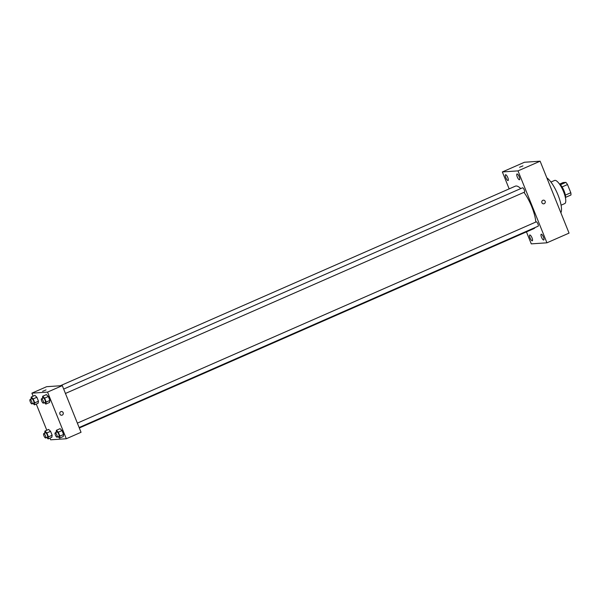 <?xml version="1.0" encoding="UTF-8"?>
<svg xmlns="http://www.w3.org/2000/svg" width="601" height="601" viewBox="0 0 601 601"><rect width="100%" height="100%" fill="white"/><g stroke="black" fill="none" stroke-linecap="round" stroke-linejoin="round"><path stroke-width="0.9" d="M559.726 184.049L563.122 182.561L565.872 182.373A8.151 2.396 -113.7 0 1 567.517 184.552L570.8 192.733A8.151 2.396 -113.7 0 1 570.95 195.009L565.571 197.368M565.368 195.115L570.8 192.733M562.063 186.941L567.517 184.552M559.178 183.658A8.422 2.479 66.3 0 1 564.121 191.035A8.422 2.479 66.3 0 1 565.481 198.037M560.455 184.747L565.872 182.373M550.929 182.05L554.588 180.45A12.636 3.711 66.3 0 1 563.58 191.757A12.636 3.711 66.3 0 1 564.737 203.589L561.079 205.196M546.842 177.866A20.006 5.882 66.3 0 1 558.028 195.032A20.006 5.882 66.3 0 1 560.876 212.769M509.16 188.879L502.353 171.946L524.47 162.247L540.134 161.188L569.049 233.113L546.933 242.812L531.269 243.871L526.446 231.881M505.832 177.701A3.155 0.932 -113.7 0 0 508.078 180.533A3.155 0.932 -113.7 0 0 507.665 177.265A3.155 0.932 -113.7 0 0 505.546 174.741A3.155 0.932 -113.7 0 0 505.832 177.701M530.059 237.966A3.155 0.932 -113.7 0 0 532.306 240.791A3.155 0.932 -113.7 0 0 531.885 237.523A3.155 0.932 -113.7 0 0 529.766 235.006A3.155 0.932 -113.7 0 0 530.059 237.966M541.493 237.185A3.155 0.932 -113.7 0 0 543.74 240.017A3.155 0.932 -113.7 0 0 543.319 236.749A3.155 0.932 -113.7 0 0 541.2 234.232A3.155 0.932 -113.7 0 0 541.493 237.185M517.266 176.927A3.155 0.932 -113.7 0 0 519.519 179.752A3.155 0.932 -113.7 0 0 519.099 176.491A3.155 0.932 -113.7 0 0 516.98 173.967A3.155 0.932 -113.7 0 0 517.266 176.927M502.353 171.946L518.017 170.887L540.134 161.188M518.017 170.887L546.933 242.812M542.853 200.298A1.841 1.75 86.1 0 0 543.657 203.837A1.841 1.75 86.1 0 0 545.28 201.883A1.841 1.75 86.1 0 0 542.853 200.298M543.657 203.837A1.841 1.75 86.1 0 0 545.28 201.883A1.841 1.75 86.1 0 0 543.409 200.163M519.534 167.258L522.953 165.884M538.083 226.209A2.366 0.699 -113.7 0 0 538.158 226.186A2.366 0.699 -113.7 0 0 537.842 223.745A2.366 0.699 -113.7 0 0 536.257 221.852L77.364 423.127M524.395 192.147A2.366 0.699 -113.7 0 0 524.463 192.132A2.366 0.699 -113.7 0 0 524.155 189.683A2.366 0.699 -113.7 0 0 522.562 187.797L63.676 389.065M79.324 427.995L533.943 228.59A23.161 6.806 -113.7 0 0 535.04 227.554M535.792 222.054A23.161 6.806 -113.7 0 0 523.967 192.35M520.759 188.586A23.161 6.806 -113.7 0 0 515.342 186.167L60.25 385.774M33.108 396.194L31.883 393.159L46.63 386.691L62.294 385.632L81.045 432.284L66.305 438.753L50.634 439.812L49.951 438.106M31.883 393.159L47.547 392.1L62.294 385.632M47.547 392.1L66.305 438.753M61.407 411.565A1.841 1.75 -93.9 0 1 62.219 415.103A1.841 1.75 -93.9 0 1 59.784 413.526A1.841 1.75 -93.9 0 1 63.24 412.985A1.841 1.75 -93.9 0 1 61.655 415.246M34.948 395.39L36.886 397.276L38.464 401.205L38.111 403.241L38.464 401.205L36.886 397.276L34.948 395.39L31.267 397.006L33.198 398.891L34.775 402.82L34.422 404.864L32.987 403.459M60.077 428.671L62.008 430.556L63.586 434.485L63.233 436.529L63.586 434.485L62.008 430.556L60.077 428.671L56.389 430.286L58.32 432.172L59.905 436.101L59.552 438.144L58.109 436.739M46.795 430.256L36.263 404.052M46.39 394.617L48.32 396.502L49.898 400.431L49.545 402.467L49.898 400.431L48.32 396.502L46.39 394.617L42.701 396.232L44.632 398.117L46.209 402.046L45.856 404.09L44.421 402.685M48.643 429.445L50.574 431.33L52.152 435.259L51.799 437.303L52.152 435.259L50.574 431.33L48.643 429.445L44.955 431.06L46.886 432.945L48.463 436.874L48.11 438.918L46.675 437.513M42.618 391.296L46.037 389.921M44.654 433.231L44.955 431.06M47.411 437.175A2.366 0.699 -113.7 0 0 47.487 437.16A2.366 0.699 -113.7 0 0 47.171 434.711A2.366 0.699 -113.7 0 0 45.586 432.825L43.738 433.629A2.366 0.699 -113.7 0 0 44.008 435.965A2.366 0.699 -113.7 0 0 45.571 437.979A2.366 0.699 -113.7 0 0 45.638 437.964A2.366 0.699 -113.7 0 0 45.33 435.515A2.366 0.699 -113.7 0 0 43.738 433.629M46.886 432.945L50.574 431.33M48.463 436.874L52.152 435.259M48.11 438.918L51.799 437.303M30.967 399.177L31.267 397.006M33.724 403.121A2.366 0.699 -113.7 0 0 33.791 403.098A2.366 0.699 -113.7 0 0 33.483 400.657A2.366 0.699 -113.7 0 0 31.891 398.763L30.05 399.575A2.366 0.699 -113.7 0 0 30.313 401.904A2.366 0.699 -113.7 0 0 31.876 403.925A2.366 0.699 -113.7 0 0 31.951 403.91A2.366 0.699 -113.7 0 0 31.635 401.46A2.366 0.699 -113.7 0 0 30.05 399.575M33.198 398.891L36.886 397.276M34.775 402.82L38.464 401.205M34.422 404.864L38.111 403.241M56.088 432.457L56.389 430.286M58.845 436.401A2.366 0.699 -113.7 0 0 58.921 436.379A2.366 0.699 -113.7 0 0 58.605 433.937A2.366 0.699 -113.7 0 0 57.02 432.044L55.179 432.855A2.366 0.699 -113.7 0 0 55.442 435.192A2.366 0.699 -113.7 0 0 57.005 437.205A2.366 0.699 -113.7 0 0 57.08 437.19A2.366 0.699 -113.7 0 0 56.764 434.741A2.366 0.699 -113.7 0 0 55.179 432.855M58.32 432.172L62.008 430.556M59.905 436.101L63.586 434.485M59.552 438.144L63.233 436.529M42.401 398.395L42.701 396.232M45.158 402.347A2.366 0.699 -113.7 0 0 45.233 402.324A2.366 0.699 -113.7 0 0 44.917 399.875A2.366 0.699 -113.7 0 0 43.332 397.99L41.484 398.801A2.366 0.699 -113.7 0 0 41.747 401.13A2.366 0.699 -113.7 0 0 43.317 403.151A2.366 0.699 -113.7 0 0 43.385 403.136A2.366 0.699 -113.7 0 0 43.077 400.687A2.366 0.699 -113.7 0 0 41.484 398.801M44.632 398.117L48.32 396.502M46.209 402.046L49.898 400.431M45.856 404.09L49.545 402.467M65.441 393.46L524.463 192.132M79.129 427.514L538.158 226.186M45.638 437.964L47.487 437.16M31.951 403.91L33.791 403.098M57.08 437.19L58.921 436.379M43.385 403.136L45.233 402.324"/></g></svg>
